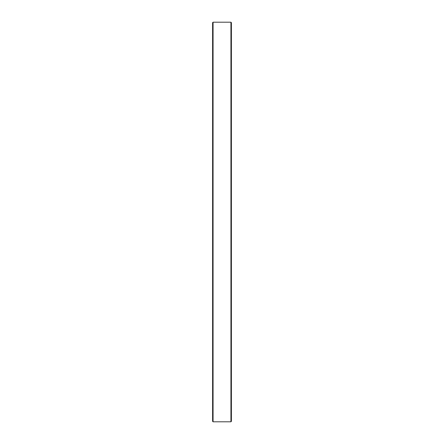 <?xml version="1.0" encoding="UTF-8"?>
<svg xmlns="http://www.w3.org/2000/svg" width="444" height="444" viewBox="0 0 444 444"><rect width="100%" height="100%" fill="white"/><g stroke="black" fill="none" stroke-linecap="round" stroke-linejoin="round"><path stroke-width="0.67" d="M213.07 22.2L212.598 22.672L212.598 421.328L213.07 421.8L213.07 22.2L230.93 22.2L230.93 421.8L231.402 421.328L231.402 22.672L230.93 22.2M230.93 421.8L213.07 421.8"/></g></svg>
